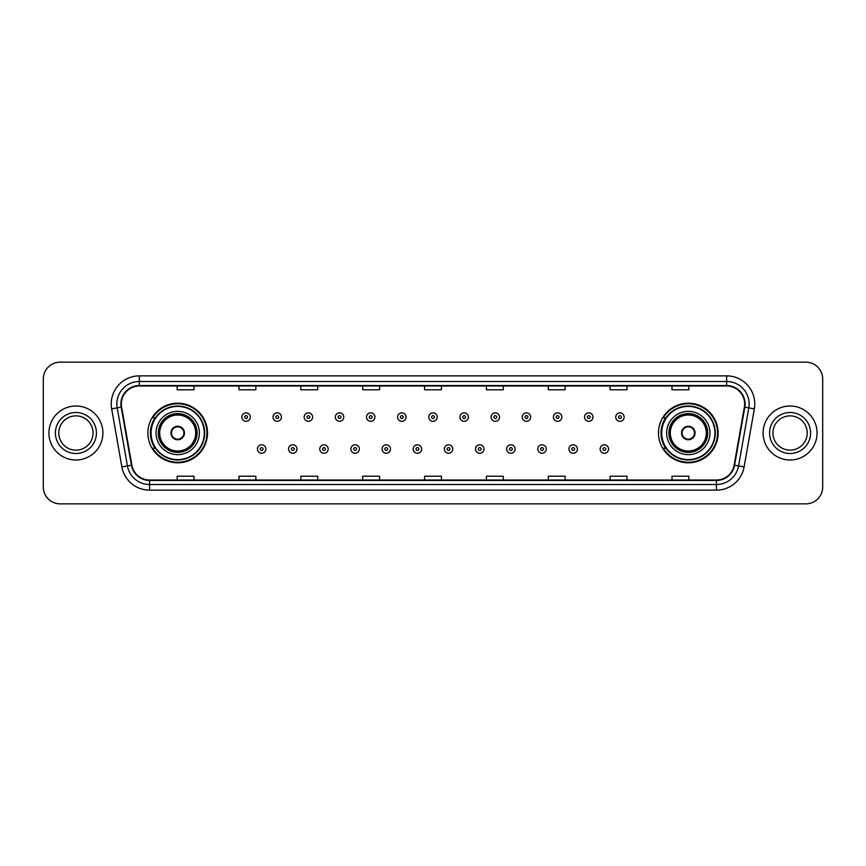 <?xml version="1.0" encoding="UTF-8"?>
<svg xmlns="http://www.w3.org/2000/svg" width="866" height="866" viewBox="0 0 866 866"><rect width="100%" height="100%" fill="white"/><g stroke="black" fill="none" stroke-linecap="round" stroke-linejoin="round"><path stroke-width="1.3" d="M658.496 433A29.801 29.801 0 0 0 688.297 462.801A29.801 29.801 0 0 0 718.109 433A29.801 29.801 0 0 0 688.297 403.199A29.801 29.801 0 0 0 658.496 433M147.891 433A29.801 29.801 0 0 0 177.703 462.801A29.801 29.801 0 0 0 207.504 433A29.801 29.801 0 0 0 177.703 403.199A29.801 29.801 0 0 0 147.891 433M155.046 448.187A27.268 27.268 0 0 1 155.046 417.813M665.64 448.187A27.268 27.268 0 0 1 665.64 417.813M43.3 379.016L43.3 486.984A16.865 16.865 0 0 0 60.165 503.85L805.835 503.85A16.865 16.865 0 0 0 822.7 486.984L822.7 379.016A16.865 16.865 0 0 0 805.835 362.15L60.165 362.15A16.865 16.865 0 0 0 43.3 379.016L43.3 486.984M48.918 433A26.998 26.998 0 0 0 75.916 459.998A26.998 26.998 0 0 0 102.902 433A26.998 26.998 0 0 0 75.916 406.002A26.998 26.998 0 0 0 48.918 433A26.998 26.998 0 0 0 75.916 459.998A26.998 26.998 0 0 0 102.902 433A26.998 26.998 0 0 0 75.916 406.002A26.998 26.998 0 0 0 48.918 433M763.098 433A26.998 26.998 0 0 0 790.084 459.998A26.998 26.998 0 0 0 817.082 433A26.998 26.998 0 0 0 790.084 406.002A26.998 26.998 0 0 0 763.098 433A26.998 26.998 0 0 0 790.084 459.998A26.998 26.998 0 0 0 817.082 433A26.998 26.998 0 0 0 790.084 406.002A26.998 26.998 0 0 0 763.098 433M121.348 403.978A17.991 17.991 0 0 1 139.35 385.987L726.65 385.987A17.991 17.991 0 0 1 744.37 407.107L734.141 465.139A17.991 17.991 0 0 1 716.42 480.013L149.58 480.013A17.991 17.991 0 0 1 131.859 465.139L121.63 407.107A17.991 17.991 0 0 1 121.348 403.978M120.904 403.978A18.446 18.446 0 0 0 121.186 407.182L131.416 465.215A18.446 18.446 0 0 0 149.58 480.457L716.42 480.457A18.446 18.446 0 0 0 734.585 465.215L744.814 407.182A18.446 18.446 0 0 0 726.65 385.543L139.35 385.543A18.446 18.446 0 0 0 120.904 403.978M111.66 408.871A28.113 28.113 0 0 1 139.35 375.866L726.65 375.866A28.113 28.113 0 0 1 754.34 408.871L744.111 466.904A28.113 28.113 0 0 1 716.42 490.134L149.58 490.134A28.113 28.113 0 0 1 121.889 466.904L111.66 408.871L117.191 407.886A22.494 22.494 0 0 1 139.35 381.495L726.65 381.495A22.494 22.494 0 0 1 748.809 407.886L738.568 465.919A22.494 22.494 0 0 1 716.42 484.505L149.58 484.505A22.494 22.494 0 0 1 127.432 465.919L117.191 407.886A22.494 22.494 0 0 1 116.856 403.978M805.835 362.15L60.165 362.15M60.165 503.85L805.835 503.85M822.7 486.984L822.7 379.016M734.585 465.215L738.568 465.919L748.809 407.886L754.34 408.871M424.567 385.987L424.567 389.797L441.433 389.797L441.433 385.987M362.702 385.987L362.702 389.797L379.579 389.797L379.579 385.987M300.848 385.987L300.848 389.797L317.725 389.797L317.725 385.987M238.994 385.987L238.994 389.797L255.86 389.797L255.86 385.987M177.14 385.987L177.14 389.797L194.006 389.797L194.006 385.987M486.421 385.987L486.421 389.797L503.298 389.797L503.298 385.987M548.275 385.987L548.275 389.797L565.152 389.797L565.152 385.987M610.14 385.987L610.14 389.797L627.006 389.797L627.006 385.987M671.994 385.987L671.994 389.797L688.86 389.797L688.86 385.987M441.433 480.013L441.433 476.203L424.567 476.203L424.567 480.013M379.579 480.013L379.579 476.203L362.702 476.203L362.702 480.013M317.725 480.013L317.725 476.203L300.848 476.203L300.848 480.013M255.86 480.013L255.86 476.203L238.994 476.203L238.994 480.013M194.006 480.013L194.006 476.203L177.14 476.203L177.14 480.013M503.298 480.013L503.298 476.203L486.421 476.203L486.421 480.013M565.152 480.013L565.152 476.203L548.275 476.203L548.275 480.013M627.006 480.013L627.006 476.203L610.14 476.203L610.14 480.013M688.86 480.013L688.86 476.203L671.994 476.203L671.994 480.013M93.052 433A17.136 17.136 0 0 0 75.916 415.864A17.136 17.136 0 0 0 58.78 433A17.136 17.136 0 0 0 75.916 450.136A17.136 17.136 0 0 0 93.052 433A17.136 17.136 0 0 1 75.916 450.136A17.136 17.136 0 0 1 58.78 433M156.053 433A21.65 21.65 0 0 1 177.703 411.35A21.65 21.65 0 0 1 199.353 433A21.65 21.65 0 0 1 177.703 454.65A21.65 21.65 0 0 1 156.053 433A21.65 21.65 0 0 0 177.703 454.65A21.65 21.65 0 0 0 199.353 433M155.382 417.813A26.998 26.998 0 0 0 155.382 448.187L152.708 448.187A29.238 29.238 0 0 0 206.942 433A29.238 29.238 0 0 0 152.708 417.813L155.415 417.813A26.965 26.965 0 0 1 204.657 433.065A26.965 26.965 0 0 1 155.415 448.187M204.3 433A26.597 26.597 0 0 0 177.703 406.403A26.597 26.597 0 0 0 151.095 433A26.597 26.597 0 0 0 177.703 459.597A26.597 26.597 0 0 0 204.3 433M158.575 433A19.117 19.117 0 0 0 177.703 452.117A19.117 19.117 0 0 0 196.82 433A19.117 19.117 0 0 0 177.703 413.883A19.117 19.117 0 0 0 158.575 433M159.701 433A17.991 17.991 0 0 1 177.703 415.009A17.991 17.991 0 0 1 195.694 433A17.991 17.991 0 0 1 177.703 450.991A17.991 17.991 0 0 1 159.701 433M170.948 433A6.744 6.744 0 0 0 177.703 439.744A6.744 6.744 0 0 0 184.447 433A6.744 6.744 0 0 0 177.703 426.256A6.744 6.744 0 0 0 170.948 433M159.138 433A18.554 18.554 0 0 1 177.703 414.446A18.554 18.554 0 0 1 196.257 433A18.554 18.554 0 0 1 177.703 451.554A18.554 18.554 0 0 1 159.138 433M171.165 431.311L171.392 431.311A6.527 6.527 0 0 1 184.003 431.311L183.646 431.311A6.181 6.181 0 0 1 177.703 439.181A6.181 6.181 0 0 1 171.749 431.311A6.181 6.181 0 0 1 183.646 431.311L184.231 431.311M184.231 434.689L184.003 434.689A6.527 6.527 0 0 1 171.392 434.689L171.165 434.689M807.22 433A17.136 17.136 0 0 0 790.084 415.864A17.136 17.136 0 0 0 772.948 433A17.136 17.136 0 0 0 790.084 450.136A17.136 17.136 0 0 0 807.22 433A17.136 17.136 0 0 1 790.084 450.136A17.136 17.136 0 0 1 772.948 433M666.647 433A21.65 21.65 0 0 1 688.297 411.35A21.65 21.65 0 0 1 709.947 433A21.65 21.65 0 0 1 688.297 454.65A21.65 21.65 0 0 1 666.647 433A21.65 21.65 0 0 0 688.297 454.65A21.65 21.65 0 0 0 709.947 433M665.986 417.813A26.998 26.998 0 0 0 665.986 448.187L663.313 448.187A29.238 29.238 0 0 0 717.546 433A29.238 29.238 0 0 0 663.313 417.813L666.019 417.813A26.965 26.965 0 0 1 715.262 433.065A26.965 26.965 0 0 1 666.019 448.187M714.905 433A26.597 26.597 0 0 0 688.297 406.403A26.597 26.597 0 0 0 661.7 433A26.597 26.597 0 0 0 688.297 459.597A26.597 26.597 0 0 0 714.905 433M669.18 433A19.117 19.117 0 0 0 688.297 452.117A19.117 19.117 0 0 0 707.425 433A19.117 19.117 0 0 0 688.297 413.883A19.117 19.117 0 0 0 669.18 433M670.306 433A17.991 17.991 0 0 1 688.297 415.009A17.991 17.991 0 0 1 706.299 433A17.991 17.991 0 0 1 688.297 450.991A17.991 17.991 0 0 1 670.306 433M681.553 433A6.744 6.744 0 0 0 688.297 439.744A6.744 6.744 0 0 0 695.052 433A6.744 6.744 0 0 0 688.297 426.256A6.744 6.744 0 0 0 681.553 433M669.743 433A18.554 18.554 0 0 1 688.297 414.446A18.554 18.554 0 0 1 706.862 433A18.554 18.554 0 0 1 688.297 451.554A18.554 18.554 0 0 1 669.743 433M681.769 431.311L681.997 431.311A6.527 6.527 0 0 1 694.608 431.311L694.251 431.311A6.181 6.181 0 0 1 688.297 439.181A6.181 6.181 0 0 1 682.354 431.311A6.181 6.181 0 0 1 694.251 431.311L694.835 431.311M694.835 434.689L694.251 434.689A6.181 6.181 0 0 1 682.354 434.689L681.769 434.689M694.251 434.689L694.608 434.689A6.527 6.527 0 0 1 681.997 434.689L682.354 434.689M250.296 417.087A4.222 4.222 0 0 1 246.074 421.298A4.222 4.222 0 0 1 241.863 417.087A4.222 4.222 0 0 1 246.074 412.865A4.222 4.222 0 0 1 250.296 417.087A4.222 4.222 0 0 0 246.074 412.865A4.222 4.222 0 0 0 241.863 417.087M281.45 417.087A4.222 4.222 0 0 1 277.228 421.298A4.222 4.222 0 0 1 273.017 417.087A4.222 4.222 0 0 1 277.228 412.865A4.222 4.222 0 0 1 281.45 417.087A4.222 4.222 0 0 0 277.228 412.865A4.222 4.222 0 0 0 273.017 417.087M312.604 417.087A4.222 4.222 0 0 1 308.383 421.298A4.222 4.222 0 0 1 304.172 417.087A4.222 4.222 0 0 1 308.383 412.865A4.222 4.222 0 0 1 312.604 417.087A4.222 4.222 0 0 0 308.383 412.865A4.222 4.222 0 0 0 304.172 417.087M343.759 417.087A4.222 4.222 0 0 1 339.537 421.298A4.222 4.222 0 0 1 335.326 417.087A4.222 4.222 0 0 1 339.537 412.865A4.222 4.222 0 0 1 343.759 417.087A4.222 4.222 0 0 0 339.537 412.865A4.222 4.222 0 0 0 335.326 417.087M374.913 417.087A4.222 4.222 0 0 1 370.691 421.298A4.222 4.222 0 0 1 366.48 417.087A4.222 4.222 0 0 1 370.691 412.865A4.222 4.222 0 0 1 374.913 417.087A4.222 4.222 0 0 0 370.691 412.865A4.222 4.222 0 0 0 366.48 417.087M406.067 417.087A4.222 4.222 0 0 1 401.846 421.298A4.222 4.222 0 0 1 397.624 417.087A4.222 4.222 0 0 1 401.846 412.865A4.222 4.222 0 0 1 406.067 417.087A4.222 4.222 0 0 0 401.846 412.865A4.222 4.222 0 0 0 397.624 417.087M437.222 417.087A4.222 4.222 0 0 1 433 421.298A4.222 4.222 0 0 1 428.778 417.087A4.222 4.222 0 0 1 433 412.865A4.222 4.222 0 0 1 437.222 417.087A4.222 4.222 0 0 0 433 412.865A4.222 4.222 0 0 0 428.778 417.087M468.376 417.087A4.222 4.222 0 0 1 464.154 421.298A4.222 4.222 0 0 1 459.933 417.087A4.222 4.222 0 0 1 464.154 412.865A4.222 4.222 0 0 1 468.376 417.087A4.222 4.222 0 0 0 464.154 412.865A4.222 4.222 0 0 0 459.933 417.087M499.52 417.087A4.222 4.222 0 0 1 495.309 421.298A4.222 4.222 0 0 1 491.087 417.087A4.222 4.222 0 0 1 495.309 412.865A4.222 4.222 0 0 1 499.52 417.087A4.222 4.222 0 0 0 495.309 412.865A4.222 4.222 0 0 0 491.087 417.087M530.674 417.087A4.222 4.222 0 0 1 526.463 421.298A4.222 4.222 0 0 1 522.241 417.087A4.222 4.222 0 0 1 526.463 412.865A4.222 4.222 0 0 1 530.674 417.087A4.222 4.222 0 0 0 526.463 412.865A4.222 4.222 0 0 0 522.241 417.087M561.828 417.087A4.222 4.222 0 0 1 557.617 421.298A4.222 4.222 0 0 1 553.396 417.087A4.222 4.222 0 0 1 557.617 412.865A4.222 4.222 0 0 1 561.828 417.087A4.222 4.222 0 0 0 557.617 412.865A4.222 4.222 0 0 0 553.396 417.087M592.983 417.087A4.222 4.222 0 0 1 588.772 421.298A4.222 4.222 0 0 1 584.55 417.087A4.222 4.222 0 0 1 588.772 412.865A4.222 4.222 0 0 1 592.983 417.087A4.222 4.222 0 0 0 588.772 412.865A4.222 4.222 0 0 0 584.55 417.087M624.137 417.087A4.222 4.222 0 0 1 619.926 421.298A4.222 4.222 0 0 1 615.704 417.087A4.222 4.222 0 0 1 619.926 412.865A4.222 4.222 0 0 1 624.137 417.087A4.222 4.222 0 0 0 619.926 412.865A4.222 4.222 0 0 0 615.704 417.087M257.44 449.032A4.222 4.222 0 0 1 261.651 444.81A4.222 4.222 0 0 1 265.873 449.032A4.222 4.222 0 0 1 261.651 453.243A4.222 4.222 0 0 1 257.44 449.032A4.222 4.222 0 0 0 261.651 453.243A4.222 4.222 0 0 0 265.873 449.032M288.595 449.032A4.222 4.222 0 0 1 292.805 444.81A4.222 4.222 0 0 1 297.027 449.032A4.222 4.222 0 0 1 292.805 453.243A4.222 4.222 0 0 1 288.595 449.032A4.222 4.222 0 0 0 292.805 453.243A4.222 4.222 0 0 0 297.027 449.032M319.749 449.032A4.222 4.222 0 0 1 323.96 444.81A4.222 4.222 0 0 1 328.182 449.032A4.222 4.222 0 0 1 323.96 453.243A4.222 4.222 0 0 1 319.749 449.032A4.222 4.222 0 0 0 323.96 453.243A4.222 4.222 0 0 0 328.182 449.032M350.903 449.032A4.222 4.222 0 0 1 355.114 444.81A4.222 4.222 0 0 1 359.336 449.032A4.222 4.222 0 0 1 355.114 453.243A4.222 4.222 0 0 1 350.903 449.032A4.222 4.222 0 0 0 355.114 453.243A4.222 4.222 0 0 0 359.336 449.032M382.058 449.032A4.222 4.222 0 0 1 386.268 444.81A4.222 4.222 0 0 1 390.49 449.032A4.222 4.222 0 0 1 386.268 453.243A4.222 4.222 0 0 1 382.058 449.032A4.222 4.222 0 0 0 386.268 453.243A4.222 4.222 0 0 0 390.49 449.032M413.201 449.032A4.222 4.222 0 0 1 417.423 444.81A4.222 4.222 0 0 1 421.645 449.032A4.222 4.222 0 0 1 417.423 453.243A4.222 4.222 0 0 1 413.201 449.032A4.222 4.222 0 0 0 417.423 453.243A4.222 4.222 0 0 0 421.645 449.032M444.355 449.032A4.222 4.222 0 0 1 448.577 444.81A4.222 4.222 0 0 1 452.799 449.032A4.222 4.222 0 0 1 448.577 453.243A4.222 4.222 0 0 1 444.355 449.032A4.222 4.222 0 0 0 448.577 453.243A4.222 4.222 0 0 0 452.799 449.032M475.51 449.032A4.222 4.222 0 0 1 479.732 444.81A4.222 4.222 0 0 1 483.942 449.032A4.222 4.222 0 0 1 479.732 453.243A4.222 4.222 0 0 1 475.51 449.032A4.222 4.222 0 0 0 479.732 453.243A4.222 4.222 0 0 0 483.942 449.032M506.664 449.032A4.222 4.222 0 0 1 510.886 444.81A4.222 4.222 0 0 1 515.097 449.032A4.222 4.222 0 0 1 510.886 453.243A4.222 4.222 0 0 1 506.664 449.032A4.222 4.222 0 0 0 510.886 453.243A4.222 4.222 0 0 0 515.097 449.032M537.818 449.032A4.222 4.222 0 0 1 542.04 444.81A4.222 4.222 0 0 1 546.251 449.032A4.222 4.222 0 0 1 542.04 453.243A4.222 4.222 0 0 1 537.818 449.032A4.222 4.222 0 0 0 542.04 453.243A4.222 4.222 0 0 0 546.251 449.032M568.973 449.032A4.222 4.222 0 0 1 573.195 444.81A4.222 4.222 0 0 1 577.405 449.032A4.222 4.222 0 0 1 573.195 453.243A4.222 4.222 0 0 1 568.973 449.032A4.222 4.222 0 0 0 573.195 453.243A4.222 4.222 0 0 0 577.405 449.032M600.127 449.032A4.222 4.222 0 0 1 604.349 444.81A4.222 4.222 0 0 1 608.56 449.032A4.222 4.222 0 0 1 604.349 453.243A4.222 4.222 0 0 1 600.127 449.032A4.222 4.222 0 0 0 604.349 453.243A4.222 4.222 0 0 0 608.56 449.032M726.65 375.866L726.65 385.543M117.191 407.886L121.186 407.182M149.58 490.134L149.58 480.457M716.42 480.457L716.42 490.134M121.889 466.904L131.416 465.215M744.814 407.182L748.809 407.886M139.35 375.866L139.35 385.543M738.568 465.919L744.111 466.904M96.429 433A20.513 20.513 0 0 0 75.916 412.487A20.513 20.513 0 0 0 55.402 433A20.513 20.513 0 0 0 75.916 453.513A20.513 20.513 0 0 0 96.429 433M197.102 433A19.398 19.398 0 0 0 177.703 413.602A19.398 19.398 0 0 0 158.294 433A19.398 19.398 0 0 0 177.703 452.398A19.398 19.398 0 0 0 197.102 433M810.598 433A20.513 20.513 0 0 0 790.084 412.487A20.513 20.513 0 0 0 769.571 433A20.513 20.513 0 0 0 790.084 453.513A20.513 20.513 0 0 0 810.598 433M707.706 433A19.398 19.398 0 0 0 688.297 413.602A19.398 19.398 0 0 0 668.898 433A19.398 19.398 0 0 0 688.297 452.398A19.398 19.398 0 0 0 707.706 433M244.677 417.087A1.407 1.407 0 0 0 246.074 418.495A1.407 1.407 0 0 0 247.481 417.087A1.407 1.407 0 0 0 246.074 415.68A1.407 1.407 0 0 0 244.677 417.087M275.832 417.087A1.407 1.407 0 0 0 277.228 418.495A1.407 1.407 0 0 0 278.635 417.087A1.407 1.407 0 0 0 277.228 415.68A1.407 1.407 0 0 0 275.832 417.087M306.975 417.087A1.407 1.407 0 0 0 308.383 418.495A1.407 1.407 0 0 0 309.79 417.087A1.407 1.407 0 0 0 308.383 415.68A1.407 1.407 0 0 0 306.975 417.087M338.13 417.087A1.407 1.407 0 0 0 339.537 418.495A1.407 1.407 0 0 0 340.944 417.087A1.407 1.407 0 0 0 339.537 415.68A1.407 1.407 0 0 0 338.13 417.087M369.284 417.087A1.407 1.407 0 0 0 370.691 418.495A1.407 1.407 0 0 0 372.099 417.087A1.407 1.407 0 0 0 370.691 415.68A1.407 1.407 0 0 0 369.284 417.087M400.438 417.087A1.407 1.407 0 0 0 401.846 418.495A1.407 1.407 0 0 0 403.253 417.087A1.407 1.407 0 0 0 401.846 415.68A1.407 1.407 0 0 0 400.438 417.087M431.593 417.087A1.407 1.407 0 0 0 433 418.495A1.407 1.407 0 0 0 434.407 417.087A1.407 1.407 0 0 0 433 415.68A1.407 1.407 0 0 0 431.593 417.087M462.747 417.087A1.407 1.407 0 0 0 464.154 418.495A1.407 1.407 0 0 0 465.562 417.087A1.407 1.407 0 0 0 464.154 415.68A1.407 1.407 0 0 0 462.747 417.087M493.901 417.087A1.407 1.407 0 0 0 495.309 418.495A1.407 1.407 0 0 0 496.716 417.087A1.407 1.407 0 0 0 495.309 415.68A1.407 1.407 0 0 0 493.901 417.087M525.056 417.087A1.407 1.407 0 0 0 526.463 418.495A1.407 1.407 0 0 0 527.87 417.087A1.407 1.407 0 0 0 526.463 415.68A1.407 1.407 0 0 0 525.056 417.087M556.21 417.087A1.407 1.407 0 0 0 557.617 418.495A1.407 1.407 0 0 0 559.025 417.087A1.407 1.407 0 0 0 557.617 415.68A1.407 1.407 0 0 0 556.21 417.087M587.365 417.087A1.407 1.407 0 0 0 588.772 418.495A1.407 1.407 0 0 0 590.168 417.087A1.407 1.407 0 0 0 588.772 415.68A1.407 1.407 0 0 0 587.365 417.087M618.519 417.087A1.407 1.407 0 0 0 619.926 418.495A1.407 1.407 0 0 0 621.323 417.087A1.407 1.407 0 0 0 619.926 415.68A1.407 1.407 0 0 0 618.519 417.087M263.058 449.032A1.407 1.407 0 0 0 261.651 447.625A1.407 1.407 0 0 0 260.255 449.032A1.407 1.407 0 0 0 261.651 450.428A1.407 1.407 0 0 0 263.058 449.032M294.213 449.032A1.407 1.407 0 0 0 292.805 447.625A1.407 1.407 0 0 0 291.398 449.032A1.407 1.407 0 0 0 292.805 450.428A1.407 1.407 0 0 0 294.213 449.032M325.367 449.032A1.407 1.407 0 0 0 323.96 447.625A1.407 1.407 0 0 0 322.553 449.032A1.407 1.407 0 0 0 323.96 450.428A1.407 1.407 0 0 0 325.367 449.032M356.521 449.032A1.407 1.407 0 0 0 355.114 447.625A1.407 1.407 0 0 0 353.707 449.032A1.407 1.407 0 0 0 355.114 450.428A1.407 1.407 0 0 0 356.521 449.032M387.676 449.032A1.407 1.407 0 0 0 386.268 447.625A1.407 1.407 0 0 0 384.861 449.032A1.407 1.407 0 0 0 386.268 450.428A1.407 1.407 0 0 0 387.676 449.032M418.83 449.032A1.407 1.407 0 0 0 417.423 447.625A1.407 1.407 0 0 0 416.016 449.032A1.407 1.407 0 0 0 417.423 450.428A1.407 1.407 0 0 0 418.83 449.032M449.984 449.032A1.407 1.407 0 0 0 448.577 447.625A1.407 1.407 0 0 0 447.17 449.032A1.407 1.407 0 0 0 448.577 450.428A1.407 1.407 0 0 0 449.984 449.032M481.139 449.032A1.407 1.407 0 0 0 479.732 447.625A1.407 1.407 0 0 0 478.324 449.032A1.407 1.407 0 0 0 479.732 450.428A1.407 1.407 0 0 0 481.139 449.032M512.293 449.032A1.407 1.407 0 0 0 510.886 447.625A1.407 1.407 0 0 0 509.479 449.032A1.407 1.407 0 0 0 510.886 450.428A1.407 1.407 0 0 0 512.293 449.032M543.447 449.032A1.407 1.407 0 0 0 542.04 447.625A1.407 1.407 0 0 0 540.633 449.032A1.407 1.407 0 0 0 542.04 450.428A1.407 1.407 0 0 0 543.447 449.032M574.602 449.032A1.407 1.407 0 0 0 573.195 447.625A1.407 1.407 0 0 0 571.787 449.032A1.407 1.407 0 0 0 573.195 450.428A1.407 1.407 0 0 0 574.602 449.032M605.745 449.032A1.407 1.407 0 0 0 604.349 447.625A1.407 1.407 0 0 0 602.942 449.032A1.407 1.407 0 0 0 604.349 450.428A1.407 1.407 0 0 0 605.745 449.032"/></g></svg>
